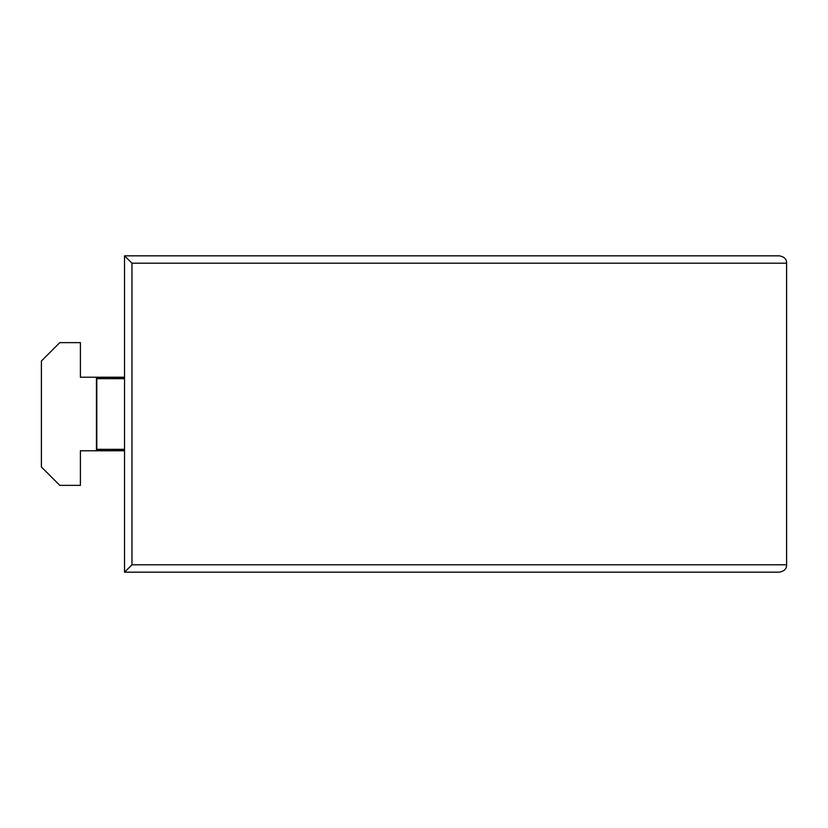 <?xml version="1.0" encoding="UTF-8"?>
<svg xmlns="http://www.w3.org/2000/svg" width="828" height="828" viewBox="0 0 828 828"><rect width="100%" height="100%" fill="white"/><g stroke="black" fill="none" stroke-linecap="round" stroke-linejoin="round"><path stroke-width="1.24" d="M105.291 377.33A1.252 0.88 90 0 0 105.28 377.33A1.252 0.88 89.3 0 1 105.27 377.33A1.252 1.252 0 0 1 105.28 377.33A1.252 0.88 89.3 0 1 105.28 377.33L124.531 377.423M124.531 450.577L105.28 450.67A1.252 1.252 0 0 1 105.27 450.67A1.252 0.88 90.7 0 1 105.27 450.67L124.531 450.67L105.28 450.67A1.252 0.88 -90 0 0 105.291 450.67M124.531 263.19L124.531 378.675L96.441 378.675A1.252 1.252 0 0 1 97.673 377.423A1.252 0.88 89.3 0 1 97.683 377.423A1.252 0.88 -90 0 0 96.804 378.675L96.804 449.325L124.531 449.325L124.531 564.81M97.673 450.577A1.252 1.252 0 0 1 96.441 449.325L96.804 449.325A1.252 0.88 -90 0 0 97.683 450.577A1.252 0.88 90.7 0 1 97.673 450.577L105.27 450.67M124.531 450.784L80.388 450.784L80.388 485.363L59.792 485.363L41.4 466.971L41.4 361.029L59.792 342.637L80.388 342.637L80.388 377.216L124.531 377.216M786.6 263.107C786.714 259.205 784.271 256.783 779.283 255.831L124.531 255.831L124.531 572.169L779.283 572.169C784.271 571.216 786.714 568.795 786.6 564.893L786.6 263.107L786.6 564.893M786.6 263.19L131.973 263.19L124.531 255.831L124.531 572.169L131.973 564.81L786.6 564.81M124.531 377.33L105.28 377.33L124.531 377.33M131.973 263.19L131.973 564.81M96.441 378.675L96.441 449.325M97.673 377.423L105.27 377.33M124.531 255.831L779.283 255.831"/></g></svg>
